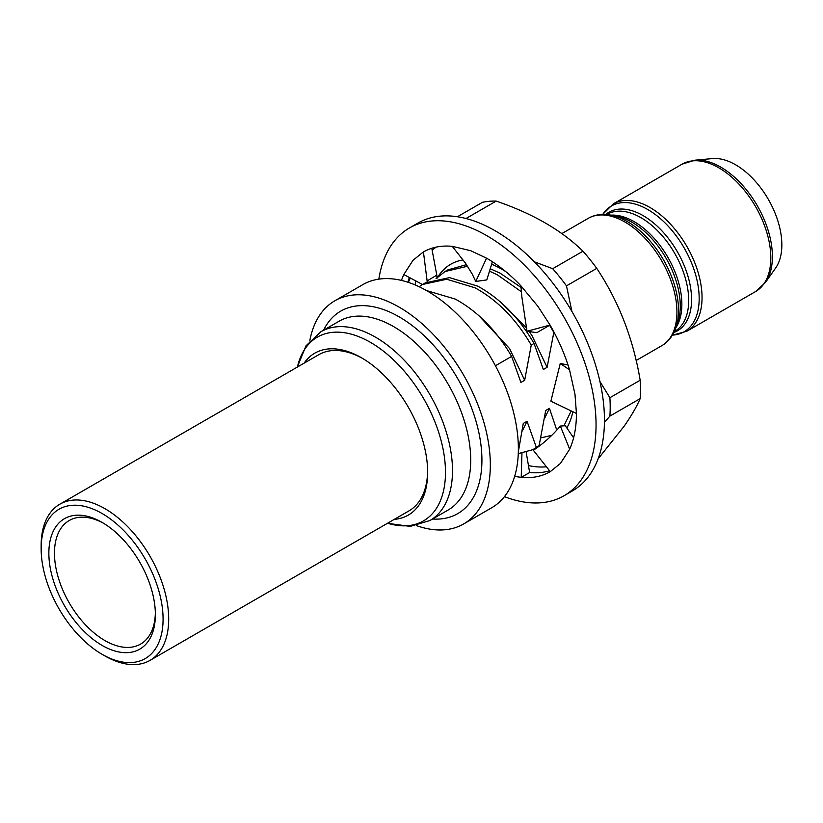 <?xml version="1.0" encoding="UTF-8"?>
<svg xmlns="http://www.w3.org/2000/svg" width="823" height="823" viewBox="0 0 823 823"><rect width="100%" height="100%" fill="white"/><g stroke="black" fill="none" stroke-linecap="round" stroke-linejoin="round"><path stroke-width="1.23" d="M436.118 247.126A124.87 72.095 -120 0 0 432.178 250.336M598.126 458.823L624.132 426.232C631.375 415.821 636.724 406.624 640.171 398.62L609.884 416.109L604.442 422.405M609.884 416.109A142.708 82.393 -120 0 0 609.884 397.725L599.905 381.43M640.171 398.62A142.708 82.393 -120 0 0 640.171 380.236C633.247 338.839 618.783 301.547 596.768 268.38L566.481 285.859L571.913 311.464M566.481 285.859A142.708 82.393 -120 0 0 552.696 268.699L534.333 261.796M596.768 268.38A142.708 82.393 -120 0 0 582.972 251.221C561.667 230.286 532.728 213.589 496.176 201.1A142.708 82.393 -120 0 0 482.381 202.335L457.413 216.747M538.911 446.416A102.536 59.194 60 0 1 538.067 446.488M438.083 276.641A102.536 59.194 60 0 1 439.215 274.933A102.536 59.194 60 0 1 462.979 259.955M551.667 435.377L540.999 437.846M491.629 264.193A102.536 59.194 60 0 1 505.6 271.497M572.859 411.737A102.536 59.194 60 0 1 566.831 427.96M571.183 410.934L563.971 425.717M410.338 278.009L408.692 281.569A142.708 82.393 -120 0 0 408.63 282.464M496.176 201.1L466.003 218.517M582.972 251.221L552.696 268.699M640.171 380.236L609.884 397.725M415.862 280.952A124.87 72.095 -120 0 0 415.09 284.912M528.459 465.581A124.87 72.095 -120 0 0 546.441 466.795M492.38 261.755L486.794 279.913L475.745 281.456L472.196 274.028L465.458 263.103L452.249 246.334L470.715 250.706L486.558 258.185A126.855 73.237 60 0 1 520.897 285.818L537.81 306.207L550.031 325.023A126.855 73.237 60 0 1 569.537 369.846L574.989 394.32L576.429 413.444A126.855 73.237 60 0 1 569.67 449.193L560.463 463.411L550.278 471.641A126.855 73.237 60 0 1 550.155 471.713A126.855 73.237 60 0 1 521.216 477.381L514.642 476.404M378.858 279.131A154.601 89.254 60 0 1 409.432 227.971L417.847 223.115A154.601 89.254 60 0 1 473.606 220.811A154.601 89.254 60 0 1 591.5 353.026A154.601 89.254 60 0 1 572.438 490.889L564.033 495.744A154.601 89.254 60 0 1 508.264 498.049A154.601 89.254 60 0 1 504.437 496.65M409.432 227.971A154.601 89.254 60 0 1 465.201 225.667A154.601 89.254 60 0 1 583.096 357.882A154.601 89.254 60 0 1 564.033 495.744M549.579 470.756A126.855 73.237 60 0 1 529.631 472.525L521.216 477.381L521.957 453.339M401.49 280.417A126.855 73.237 60 0 1 403.795 274.532L413.002 260.315L423.187 252.075A126.855 73.237 60 0 1 423.31 252.003A126.855 73.237 60 0 1 452.249 246.334M407.971 282.248A126.855 73.237 60 0 1 409.288 277.454M437.003 278.462L436.797 275.119L427.116 280.941L423.434 251.931M569.537 369.846L560.257 363.468L568.014 364.99M576.429 413.444L550.875 401.202L560.257 363.468M520.897 285.818L521.895 297.154L527.008 331.268L536.894 332.636L550.042 325.034L527.008 331.268M486.558 258.185L475.745 281.456M403.795 274.532L422.518 284.501M431.787 248.268L436.797 275.119M427.096 280.787L427.147 281.888M529.631 472.525L526.236 452.444M569.67 449.193L560.35 426.067L565.298 425.728L573.6 437.815M550.278 471.641L533.355 450.284C543.334 443.638 552.336 435.573 560.35 426.067M41.15 548.715L41.15 545.484A90.18 52.065 60 0 1 59.832 504.201A90.18 52.065 60 0 1 104.922 508.665A90.18 52.065 60 0 1 163.839 588.136A90.18 52.065 60 0 1 150.012 660.396A90.18 52.065 60 0 1 104.922 655.931L102.114 654.316A86.22 49.781 -120 0 0 163.077 619.112A86.22 49.781 -120 0 0 102.114 513.521A86.22 49.781 -120 0 0 41.15 548.715A86.22 49.781 -120 0 0 102.114 654.316L104.922 655.931M150.012 660.396L408.969 510.888A90.18 52.065 -120 0 0 427.641 470.941M103.533 523.263A71.354 41.191 -120 0 0 69.245 520.506A71.354 41.191 -120 0 0 58.31 577.684A71.354 41.191 -120 0 0 104.922 640.561A71.354 41.191 -120 0 0 140.599 644.09A71.354 41.191 -120 0 0 155.352 613.012M102.114 645.417A75.315 43.485 60 0 1 48.855 553.169A75.315 43.485 60 0 1 102.114 522.42L102.114 522.42A75.315 43.485 60 0 1 155.372 614.668A75.315 43.485 60 0 1 102.114 645.417M304.109 363.159A93.493 53.979 60 0 1 361.534 357.799L361.534 357.799A93.493 53.979 60 0 1 427.651 472.309A93.493 53.979 60 0 1 394.289 519.364M309.767 340.917A128.83 74.379 60 0 1 334.817 300.806A128.83 74.379 60 0 1 399.237 307.185A128.83 74.379 60 0 1 483.399 420.718A128.83 74.379 60 0 1 463.658 523.953A128.83 74.379 60 0 1 416.387 525.588M334.817 300.806L362.85 284.624A128.83 74.379 60 0 1 427.271 291.003A128.83 74.379 60 0 1 511.433 404.525A128.83 74.379 60 0 1 491.681 507.77L463.658 523.953M765.441 282.464A73.052 42.179 60 0 0 765.503 222.807A73.052 42.179 60 0 0 720.742 167.11A73.052 42.179 60 0 0 694.849 160.197L712.42 158.582A65.408 37.765 60 0 1 735.597 164.775A65.408 37.765 60 0 1 775.667 214.649A65.408 37.765 60 0 1 775.616 268.051L765.441 282.464L755.586 291.548A73.535 42.457 -120 0 0 766.861 232.621A73.535 42.457 -120 0 0 718.829 167.82A73.535 42.457 -120 0 0 682.061 164.178L613.289 203.888A73.535 42.457 60 0 1 650.057 207.53A73.535 42.457 60 0 1 698.089 272.331A73.535 42.457 60 0 1 686.814 331.247L672.36 335.198M518.264 453.638L532.882 449.646L539.116 445.696L545.7 410.492L549.455 408.321L556.358 428.886M532.882 449.646L539.116 445.696M521.422 291.784L497.349 274.81L489.49 271.168M467.629 266.23L444.996 271.528L436.036 278.668M521.031 287.412L500.147 273.205L490.23 268.751M466.59 264.625L447.794 269.913L444.996 271.528M553.9 331.988L547.1 367.325L543.345 369.496L534.045 343.448L531.257 345.063L524.673 380.277L520.918 382.438L511.628 356.4C496.516 330.507 477.741 311.413 455.294 299.088L426.468 290.54M531.257 345.063C516.144 319.18 497.37 300.076 474.922 287.762L446.704 279.244L422.569 284.47L419.123 286.723M534.045 343.448C518.943 317.565 500.168 298.461 477.721 286.147L449.502 277.629L425.368 282.855L422.569 284.47M511.628 356.4L495.425 365.751M362.717 358.499A90.18 52.065 -120 0 0 318.789 354.692L59.832 504.201M553.673 332.122L549.579 325.301M544.764 418.002L549.455 408.321M547.1 367.325L532.039 335.702L529.24 331.525M526.813 328.161L500.97 302.391M522.338 430.954L527.029 421.273L536.329 447.311M524.673 380.277L509.622 348.643L478.544 315.332M518.325 451.878L523.274 423.434L527.029 421.273M297.412 367.037A106.105 61.262 60 0 1 370.453 342.358A106.105 61.262 60 0 1 444.986 462.063A106.105 61.262 60 0 1 387.592 523.233M429.915 520.537A109.017 62.939 -120 0 0 446.632 433.186A109.017 62.939 -120 0 0 375.411 337.121A109.017 62.939 -120 0 0 320.908 331.72L339.127 321.207A109.017 62.939 -120 0 1 393.631 326.608A109.017 62.939 -120 0 1 464.851 422.662A109.017 62.939 -120 0 1 448.134 510.023L429.915 520.537L410.204 526.391L387.479 523.305M672.412 335.115A72.63 41.932 -120 0 0 697.585 282.937A72.63 41.932 -120 0 0 647.824 209.556A72.63 41.932 -120 0 0 602.734 214.433M674.284 331.628L674.706 331.381A67.589 39.02 -120 0 0 685.065 277.217A67.589 39.02 -120 0 0 640.911 217.663A67.589 39.02 -120 0 0 607.117 214.309L606.695 214.556M605.677 214.484A68.494 39.545 60 0 1 643.144 215.636A68.494 39.545 60 0 1 688.748 279.069A68.494 39.545 60 0 1 673.842 332.533M675.786 327.945L677.699 322.554A68.494 39.545 -120 0 0 631.848 222.159A68.494 39.545 -120 0 0 616.262 216.13L610.635 215.091A72.63 41.932 60 0 1 627.167 221.48A72.63 41.932 60 0 1 675.786 327.945C672.751 336.196 668.05 342.131 661.702 345.753A73.535 42.457 -120 0 0 672.977 286.826A73.535 42.457 -120 0 0 624.935 222.025A73.535 42.457 -120 0 0 588.167 218.383L561.821 233.598M610.933 215.153A67.589 39.02 60 0 1 634.07 221.613A67.589 39.02 60 0 1 675.889 327.657M323.573 330.188A116.938 67.517 60 0 1 399.237 316.896A116.938 67.517 60 0 1 480.148 439.42A116.938 67.517 60 0 1 432.579 519.004M436.838 275.139L436.632 274.203M686.814 331.247L755.586 291.548M636.158 360.495L661.702 345.753M610.635 215.091C601.973 213.599 594.484 214.7 588.167 218.383M613.289 203.888L602.631 214.433M694.849 160.197L682.061 164.178M297.298 367.099L305.981 345.866L320.908 331.72"/></g></svg>
